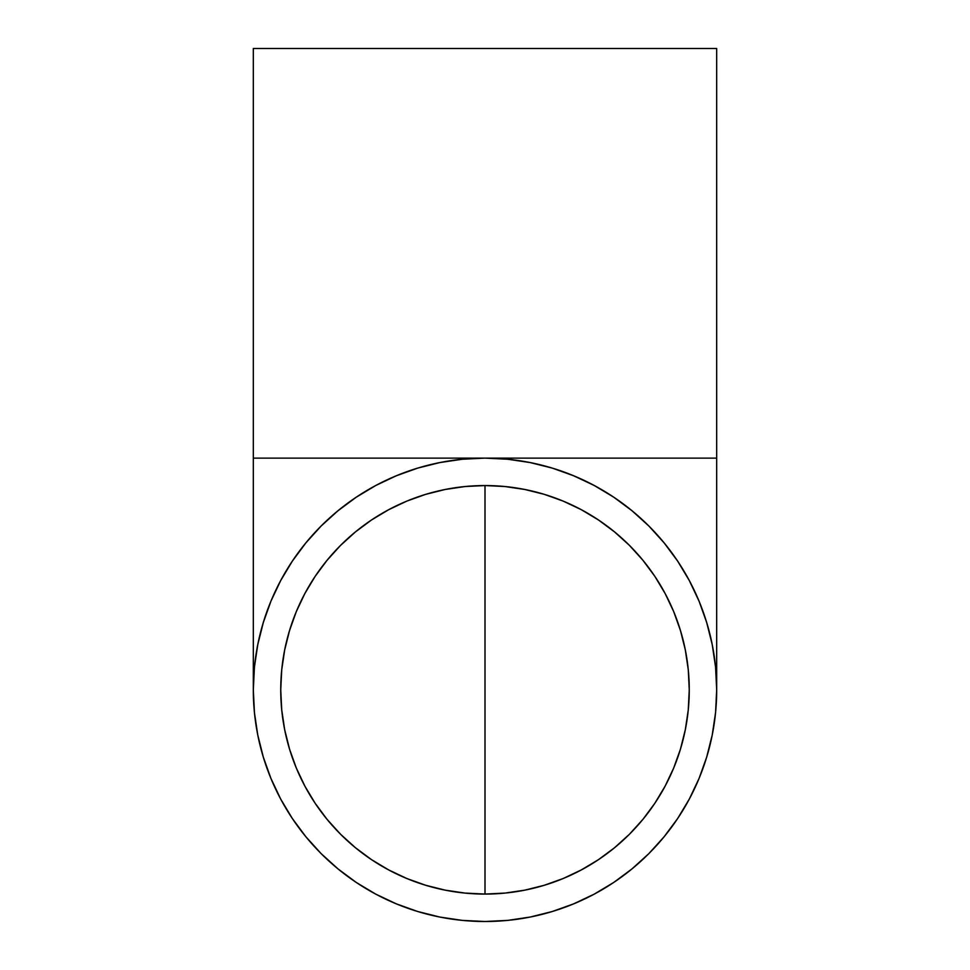 <?xml version="1.0" encoding="UTF-8"?>
<svg xmlns="http://www.w3.org/2000/svg" width="970" height="970" viewBox="0 0 970 970"><rect width="100%" height="100%" fill="white"/><g stroke="black" fill="none" stroke-linecap="round" stroke-linejoin="round"><path stroke-width="1.45" d="M485 894.073L485 485.558L505.018 486.54L524.843 489.486L544.291 494.348L563.17 501.102L581.285 509.674L598.478 519.981L614.58 531.924L629.433 545.382L642.892 560.236L654.835 576.338L665.141 593.531L673.713 611.646L680.455 630.524L685.329 649.961L688.276 669.797L689.258 689.815L688.276 709.834L685.329 729.658L680.455 749.107L673.713 767.973L665.141 786.1L654.835 803.293L642.892 819.395L629.433 834.248L614.58 847.707L598.478 859.65L581.285 869.944L563.17 878.517L544.291 885.27L524.843 890.145L505.018 893.079L485 894.073L464.982 893.079L445.157 890.145L425.709 885.27L406.83 878.517L388.715 869.944L371.522 859.65L355.42 847.707L340.567 834.248L327.108 819.395L315.165 803.293L304.859 786.1L296.286 767.973L289.545 749.107L284.671 729.658L281.724 709.834L280.742 689.815A204.258 204.258 0 0 1 485 485.558A204.258 204.258 0 0 1 689.258 689.815A204.258 204.258 0 0 1 485 894.073A204.258 204.258 0 0 1 280.742 689.815L281.724 669.797L284.671 649.961L289.545 630.524L296.286 611.646L304.859 593.531L315.165 576.338L327.108 560.236L340.567 545.382L355.42 531.924L371.522 519.981L388.715 509.674L406.83 501.102L425.709 494.348L445.157 489.486L464.982 486.54L485 485.558L485 894.073M715.581 712.441L716.684 689.815A231.684 231.684 0 0 1 485 921.5A231.684 231.684 0 0 1 253.315 689.815A231.684 231.684 0 0 1 485 458.119A231.684 231.684 0 0 1 716.684 689.815L715.569 667.105L712.235 644.613L706.718 622.594M716.684 458.119L716.684 48.5L253.315 48.5L253.315 458.119L716.684 458.119L253.315 458.119L253.315 48.5L716.684 48.5L716.684 689.815M321.143 526.019L305.902 542.836L292.358 561.096L280.669 580.593L270.945 601.145L263.294 622.558L257.765 644.613L254.431 667.057M337.984 510.741L321.167 525.982M507.674 459.234L485 458.119L462.29 459.234L439.798 462.581L417.779 468.086L396.342 475.761L375.778 485.485L356.281 497.173L338.021 510.717M530.154 462.569L507.71 459.234M689.306 580.557L677.642 561.096L664.098 542.836L648.833 525.982L631.979 510.717L613.719 497.173L594.222 485.485L573.658 475.761L552.257 468.098L530.202 462.581M699.03 601.109L689.33 580.593M712.247 734.933L715.569 712.526M706.73 756.988L712.235 735.018M677.69 818.462L689.33 799.025L699.055 778.473L706.706 757.073M664.147 836.734L677.642 818.534M613.792 882.409L631.979 868.914L648.833 853.636L664.098 836.795M594.295 894.097L613.719 882.457M530.287 917.026L552.172 911.545M507.795 920.372L530.202 917.05M462.375 920.397L485 921.5L507.71 920.385M439.883 917.062L462.29 920.385M417.827 911.545L439.798 917.05M356.354 882.506L375.778 894.146L396.342 903.858L417.743 911.521M338.081 868.962L356.281 882.457M292.406 818.595L305.902 836.795L321.167 853.636L338.021 868.914M280.706 799.098L292.358 818.534M257.777 735.09L263.27 756.988M254.431 712.611L257.765 735.018M254.431 667.105L253.315 689.815L254.431 712.526M263.294 757.073L270.945 778.473L280.669 799.025M552.257 911.521L573.658 903.858L594.222 894.146M706.706 622.558L699.055 601.145M253.315 458.119L253.315 689.815"/></g></svg>
